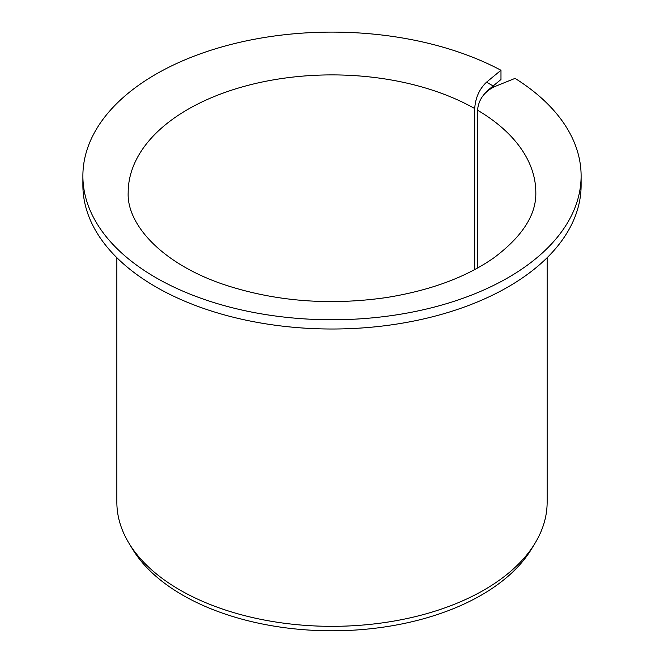 <?xml version="1.0" encoding="UTF-8"?>
<svg xmlns="http://www.w3.org/2000/svg" width="664" height="664" viewBox="0 0 664 664"><rect width="100%" height="100%" fill="white"/><g stroke="black" fill="none" stroke-linecap="round" stroke-linejoin="round"><path stroke-width="1" d="M477.532 268.057L477.532 110.191C478.57 99.625 484.205 91.798 494.431 86.71L486.546 82.162C479.383 89.017 475.432 97.815 474.71 108.556L474.71 269.592M483.873 94.628L486.546 91.4L500.98 79.506L500.98 70.26A249.116 143.831 180 0 0 232.093 44.181A249.116 143.831 180 0 0 82.884 175.935A249.116 143.831 180 0 0 332 319.766A249.116 143.831 180 0 0 581.116 175.935A249.116 143.831 180 0 0 515.048 78.377L494.431 86.71M581.116 175.935L581.116 185.181A249.116 143.831 180 0 1 332 329.012A249.116 143.831 180 0 1 82.884 185.181L82.884 175.935M500.98 70.26L486.546 82.162M547.144 257.69L547.144 502.125A215.144 124.218 180 0 1 535.118 543.077A215.144 124.218 180 0 1 332 626.335A215.144 124.218 180 0 1 128.882 543.077A215.144 124.218 180 0 1 116.856 502.125L116.856 257.69M535.118 543.077L531.524 549.012A211.343 122.018 180 0 1 332 630.8A211.343 122.018 180 0 1 132.476 549.012L128.882 543.077M477.532 110.191A203.823 117.677 180 0 1 535.823 192.577C536.321 214.696 522.419 236.384 494.124 257.649C466.252 277.228 430.231 290.55 386.058 297.605C329.85 305.598 276.664 301.531 226.507 285.404C162.804 264.753 126.65 224.855 128.177 192.577A203.823 117.677 180 0 1 253.084 84.079A203.823 117.677 180 0 1 474.71 108.556"/></g></svg>
